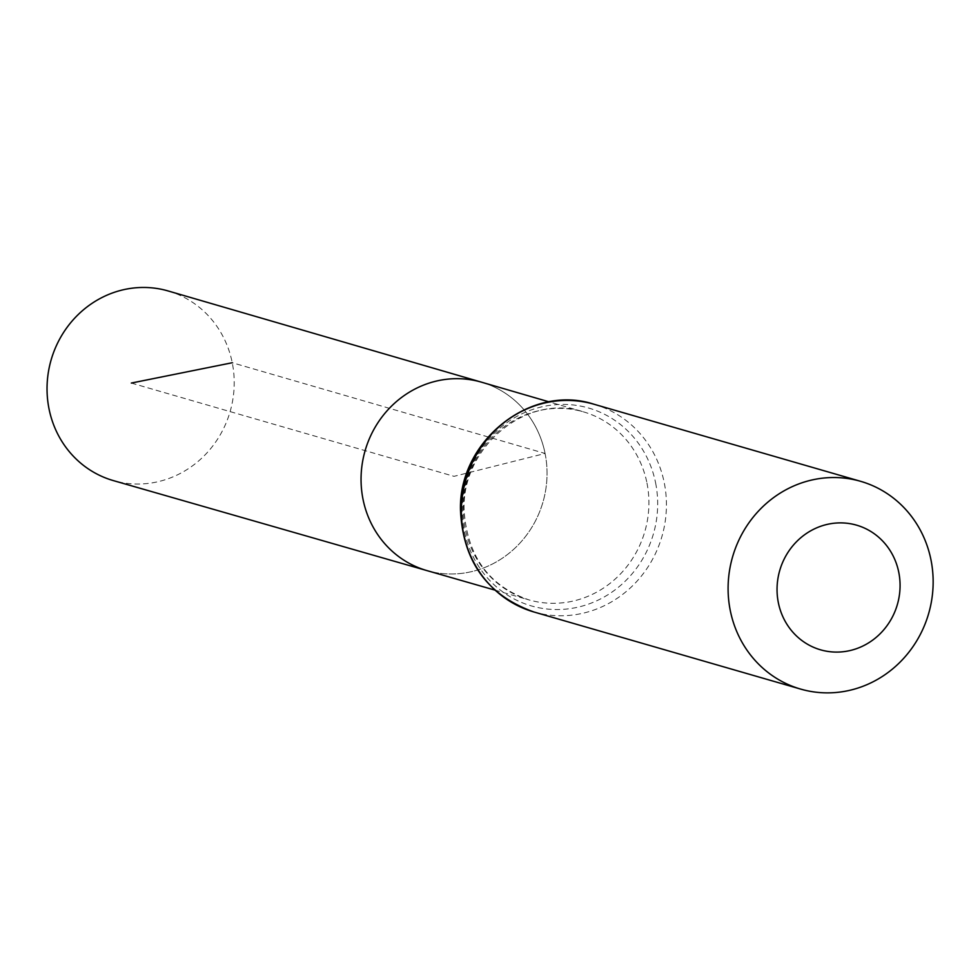 <?xml version="1.0" encoding="UTF-8"?>
<svg xmlns="http://www.w3.org/2000/svg" width="980" height="980" viewBox="0 0 980 980"><rect width="100%" height="100%" fill="white"/><g stroke="black" fill="none" stroke-linecap="round" stroke-linejoin="round"><path stroke-width="0.73" stroke-dasharray="4.9 3.68" d="M545.088 453.471A98.074 92.573 -73.9 0 1 426.962 570.605A98.074 92.573 -73.9 0 0 545.088 453.471A98.074 92.573 -73.9 0 0 481.437 382.163A98.074 92.573 -73.9 0 1 545.088 453.471M168.193 290.974A98.698 93.149 -73.9 0 1 232.248 362.735A98.698 93.149 -73.9 0 1 113.374 480.604M131.332 383.058L454.046 476.341L545.088 453.471L232.248 362.735M646.959 483.03A97.878 92.377 -73.9 0 1 529.077 599.919A97.878 92.377 -73.9 0 1 467.35 480.188A97.878 92.377 -73.9 0 1 583.443 411.857A97.878 92.377 -73.9 0 1 646.959 483.03M593.929 404.226A108.131 102.043 -73.9 0 1 664.281 482.895A108.131 102.043 -73.9 0 1 533.88 611.973M655.62 482.956A102.998 97.216 -73.9 0 1 529.445 605.334A102.998 97.216 -73.9 0 1 494.937 432.621A102.998 97.216 -73.9 0 1 655.62 482.956M494.778 590.07L529.077 599.919C489.424 586.248 467.803 556.946 464.214 512.001C460.269 447.382 527.167 392.576 583.443 411.857L549.18 401.886"/><path stroke-width="1.47" d="M494.778 590.07L426.962 570.605A98.074 92.573 -73.9 0 1 365.124 450.641A98.074 92.573 -73.9 0 1 481.437 382.163L168.193 290.974A98.698 93.149 -73.9 0 0 49 408.746A98.698 93.149 -73.9 0 0 113.374 480.604L426.962 570.605A98.074 92.573 -73.9 0 1 365.124 450.641A98.074 92.573 -73.9 0 1 481.437 382.163L549.18 401.886M898.783 572.369A64.876 61.226 -73.9 0 1 819.317 649.446A64.876 61.226 -73.9 0 1 797.573 540.666A64.876 61.226 -73.9 0 1 898.783 572.369M931 559.996A108.131 102.043 -73.9 0 1 800.599 689.075A108.131 102.043 -73.9 0 1 732.587 556.861A108.131 102.043 -73.9 0 1 860.648 481.327A108.131 102.043 -73.9 0 1 931 559.996M232.248 362.735L131.332 383.058M533.88 611.973A108.131 102.043 -73.9 0 1 465.868 479.759A108.131 102.043 -73.9 0 1 593.929 404.226C530.633 383.352 458.505 441.098 460.478 510.053C462.854 561.356 487.317 595.326 533.88 611.973L800.599 689.075M860.648 481.327L593.929 404.226"/></g></svg>
